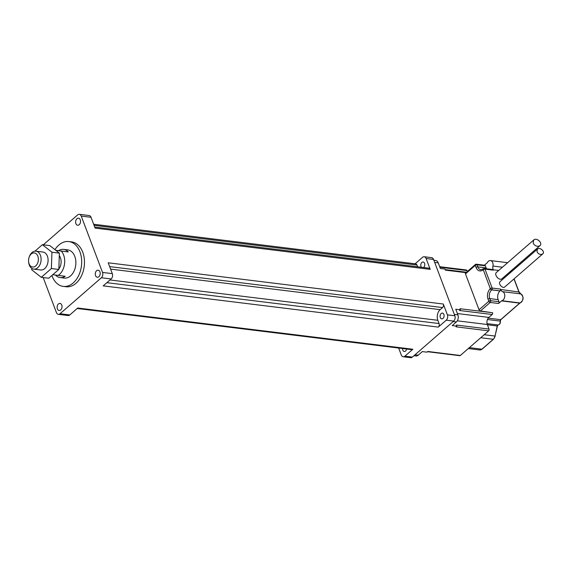 <?xml version="1.0" encoding="UTF-8"?>
<svg xmlns="http://www.w3.org/2000/svg" width="572" height="572" viewBox="0 0 572 572"><rect width="100%" height="100%" fill="white"/><g stroke="black" fill="none" stroke-linecap="round" stroke-linejoin="round"><path stroke-width="0.86" d="M533.147 243.021L533.719 239.975C536.615 237.187 543.121 243.179 539.925 245.695L538.152 246.353C535.842 246.253 534.177 245.145 533.147 243.021M536.994 251.659L537.473 249.077C539.918 246.718 545.423 251.794 542.721 253.918L541.219 254.483C539.274 254.397 537.859 253.46 536.994 251.659M542.721 253.918L504.626 287.087A3.546 2.052 -131 0 1 503.424 287.387A3.546 2.052 -131 0 1 500.157 284.949A3.546 2.052 -131 0 1 499.964 281.731L537.473 249.077M539.925 245.695L501.773 278.907A4.197 2.424 -131 0 1 500.35 279.265A4.197 2.424 -131 0 1 496.489 276.376A4.197 2.424 -131 0 1 496.267 272.579L533.719 239.975M501.53 300.901A1.294 0.887 -83 0 1 501.858 300.722A4.647 3.196 97 0 0 504.769 296.317A4.647 3.196 97 0 0 502.645 291.677A5.162 3.546 97 0 1 500.65 289.461L500.507 289.082A1.294 0.887 97 0 1 500.121 290.855L500.05 290.919A6.335 4.354 -83 0 0 498.155 299.635L498.941 301.716A1.294 0.887 97 0 1 498.555 303.489L501.53 300.901L519.683 303.131L500.693 319.669A0.643 0.372 49 0 0 500.993 319.405M500.507 289.082L492.134 288.052L484.977 269.119A1.294 0.887 -83 0 0 484.341 268.533L492.721 269.562A1.294 0.887 97 0 1 493.357 270.156L493.214 269.777A5.162 3.546 97 0 1 492.957 266.044L502.43 267.21M465.486 273.902A1.294 0.744 -131 0 1 465.565 273.044L475.361 264.514A1.294 0.744 -131 0 0 475.282 265.372L476.061 267.453A1.294 0.572 -20.7 0 1 477.792 266.874L477.005 264.8A1.294 0.572 159.3 0 0 475.282 265.372L465.486 273.902L479.043 309.788A1.294 0.744 -131 0 0 480.387 310.982L490.183 302.459A1.294 0.744 -131 0 1 488.838 301.258A1.294 0.572 -20.7 0 1 490.569 300.686L489.782 298.605A6.335 4.354 97 0 1 491.67 289.89L491.748 289.825A1.294 0.744 -131 0 1 490.404 288.624A1.294 0.572 -20.7 0 1 492.134 288.052A1.294 0.887 -83 0 1 491.748 289.825L500.121 290.855M485.385 265.83L477.005 264.8A1.294 0.887 -83 0 0 476.369 264.207L484.749 265.236A1.294 0.887 97 0 1 485.385 265.83L486.171 267.903A6.335 4.354 -83 0 0 486.593 268.811M427.498 351.708L459.781 355.684A1.294 0.887 -83 0 0 460.346 355.484L488.652 330.845A1.294 0.887 -83 0 0 489.039 329.072L487.315 324.517A5.162 3.546 97 0 1 488.86 317.417L492.199 314.507A1.294 0.887 -83 0 0 492.585 312.734L480.387 310.982M484.448 265.201L487.151 262.848A1.294 0.887 -83 0 0 487.423 262.505A4.647 3.196 97 0 1 490.433 260.567A4.647 3.196 97 0 1 492.957 266.044M465.98 272.68L445.431 270.156L445.023 269.069L440.368 268.497L438.238 262.863A5.162 3.546 -83 0 0 435.685 260.503L433.883 260.281M489.039 329.072L456.456 325.06L456.864 326.147L452.216 325.575L456.349 321.972A5.162 3.546 -83 0 0 457.886 314.872L455.762 309.238L460.417 309.81L460.002 308.723L492.585 312.734M467.295 271.536L466.931 270.563A1.294 0.887 -83 0 0 466.287 269.97L439.689 266.695M413.906 355.734L415.916 355.984A5.162 3.546 -83 0 0 418.189 355.191L422.322 351.594L426.977 352.166L427.77 351.473L460.346 355.484M488.652 330.845L456.07 326.834L456.864 326.147M460.417 309.81L459.616 310.503L492.199 314.507M34.935 251.179L42.385 244.694L51.938 252.216L51.387 268.533L41.291 277.32L31.739 269.798L31.789 268.368M28.6 261.704L28.671 262.348A9.038 6.206 -83 0 0 33.755 269.119L40.734 269.977A9.038 6.206 -83 0 0 44.702 268.59A9.038 6.206 -83 0 0 48.027 258.851A9.038 6.206 -83 0 0 42.943 252.037L35.957 251.179A9.038 6.206 -83 0 0 29.386 256.513L29.165 257.121A7.1 4.876 97 0 1 36.994 254.612A7.1 4.876 97 0 1 35.714 265.937A7.1 4.876 97 0 1 28.6 261.704A7.1 4.876 97 0 1 29.165 257.121M41.291 277.32L48.742 278.235L58.837 269.448L59.381 253.131L49.828 245.61L42.385 244.694M58.837 269.448L51.387 268.533M59.381 253.131L51.938 252.216M59.295 255.684A9.038 6.206 97 0 1 58.852 268.99M33.755 269.119A9.038 6.206 -83 0 0 37.723 267.732A9.038 6.206 -83 0 0 41.048 257.993A9.038 6.206 -83 0 0 35.957 251.179M55.82 250.329L58.523 250.658A14.2 9.753 97 0 1 63.585 249.378A14.2 9.753 97 0 1 68.275 251.945L55.884 250.372M58.523 250.658L68.275 251.945M52.796 274.703L65.179 276.276A14.2 9.753 97 0 1 60.117 277.563A14.2 9.753 97 0 1 55.491 275.06M63.585 249.378L67.775 249.892A14.2 9.753 97 0 1 75.769 260.596A14.2 9.753 97 0 1 70.542 275.904A14.2 9.753 97 0 1 64.307 278.078L60.117 277.563M61.29 251.087A14.2 9.753 97 0 1 59.374 274.531A14.2 9.753 97 0 1 58.194 275.418M54.955 249.649A22.587 15.523 97 0 1 68.797 241.563A22.587 15.523 97 0 1 81.517 258.594A22.587 15.523 97 0 1 73.202 282.947A22.587 15.523 97 0 1 63.277 286.4A22.587 15.523 97 0 1 51.902 275.482M68.797 241.563L71.593 241.906A22.587 15.523 97 0 1 84.306 258.937A22.587 15.523 97 0 1 75.997 283.29A22.587 15.523 97 0 1 66.073 286.744L63.277 286.4M94.702 227.055L428.928 268.175A2.581 1.773 97 0 1 430.208 269.348L95.109 228.121L91.012 217.288A3.875 2.66 -83 0 0 89.103 215.522L79.329 214.321A3.875 2.66 97 0 1 81.238 216.087L102.531 272.429A3.875 2.66 97 0 1 101.373 277.756L60.031 313.742A3.875 2.66 97 0 1 58.337 314.335A3.875 2.66 97 0 1 56.421 312.569L43.193 277.556M58.337 314.335L68.104 315.537A3.875 2.66 -83 0 0 69.805 314.943L77.756 308.022L412.855 349.249A2.581 1.773 97 0 1 411.718 349.649L77.22 308.494M112.305 273.63L108.208 262.798L443.307 304.025A2.581 1.773 97 0 1 442.535 307.572L440.154 309.652A7.743 5.32 -83 0 0 437.837 320.306L439.067 323.552A2.581 1.773 97 0 1 438.295 327.105L103.196 285.878L111.147 278.957A3.875 2.66 -83 0 0 112.305 273.63L102.531 272.429M60.703 309.924A3.546 2.438 -83 0 0 62.012 306.091A3.546 2.438 -83 0 0 60.01 303.417A3.546 2.438 -83 0 0 57.157 306.642A3.546 2.438 -83 0 0 59.145 310.467A3.546 2.438 -83 0 0 60.703 309.924M98.863 276.698A3.546 2.438 -83 0 0 100.171 272.873A3.546 2.438 -83 0 0 98.169 270.198A3.546 2.438 -83 0 0 95.317 273.423A3.546 2.438 -83 0 0 97.304 277.241A3.546 2.438 -83 0 0 98.863 276.698M79.215 224.696A3.546 2.438 -83 0 0 80.516 220.863A3.546 2.438 -83 0 0 78.521 218.189A3.546 2.438 -83 0 0 75.661 221.414A3.546 2.438 -83 0 0 77.649 225.239A3.546 2.438 -83 0 0 79.215 224.696M43.293 244.802L77.628 214.915A3.875 2.66 97 0 1 79.329 214.321M93.644 224.245L415.68 263.864A2.581 1.773 97 0 1 416.959 265.043L417.61 266.781M415.086 263.792L422.501 257.343A3.875 2.66 97 0 1 424.202 256.749A3.875 2.66 97 0 1 426.111 258.515L430.208 269.348M423.502 267.503A2.903 1.995 -83 0 0 423.709 267.346A2.903 1.995 -83 0 0 424.781 264.214A2.903 1.995 -83 0 0 423.144 262.026A2.903 1.995 -83 0 0 420.978 263.899A2.903 1.995 -83 0 0 421.471 267.253M443.014 318.418A2.903 1.995 -83 0 0 444.079 315.286A2.903 1.995 -83 0 0 442.442 313.098A2.903 1.995 -83 0 0 440.111 315.737A2.903 1.995 -83 0 0 441.734 318.861A2.903 1.995 -83 0 0 443.014 318.418M443.307 304.025L447.404 314.857A3.875 2.66 97 0 1 446.246 320.184L438.295 327.105M412.855 349.249L404.904 356.17A3.875 2.66 97 0 1 403.203 356.764A3.875 2.66 97 0 1 401.294 354.998L398.663 348.041M402.616 348.527A2.903 1.995 -83 0 0 404.261 351.487A2.903 1.995 -83 0 0 405.534 351.044A2.903 1.995 -83 0 0 406.57 349.013M403.203 356.764L410.653 357.679A3.875 2.66 -83 0 0 412.355 357.085L453.689 321.099A3.875 2.66 -83 0 0 454.847 315.773L433.562 259.431A3.875 2.66 -83 0 0 431.646 257.665L424.202 256.749M500.65 289.461L518.94 292.027M513.985 278.936L518.804 291.691A5.162 3.546 -83 0 0 520.799 293.915A0.643 0.465 -69.6 0 1 520.87 293.929L519.011 291.813L514.106 278.836M493.214 269.777L498.705 270.449M509.902 271.829L511.161 271.979M476.061 267.453A7.622 5.241 -83 0 0 483.183 269.762L483.254 269.698A1.294 0.572 159.3 0 1 484.977 269.119L493.357 270.156M483.183 269.762A1.294 0.744 -131 0 1 483.261 268.904A1.294 0.744 -131 0 1 483.304 268.876M500.05 290.919L491.67 289.89A1.294 0.744 49 0 1 490.333 288.696L483.254 269.698A1.294 0.744 -131 0 1 483.34 268.84L480.916 269.769A6.335 4.354 97 0 1 477.792 266.874L486.171 267.903M490.333 288.696A7.622 5.241 -83 0 0 488.052 299.185A1.294 0.572 -20.7 0 1 489.782 298.605L498.155 299.635M488.052 299.185L488.838 301.258L479.043 309.788M498.555 303.489L490.183 302.459A1.294 0.887 -83 0 0 490.569 300.686L498.941 301.716M488.202 318.132L500.693 319.669A1.294 0.887 -83 0 0 500.221 321.092L500.908 319.612L519.898 303.081A0.643 0.372 49 0 0 519.969 302.967M501.858 300.722L520.012 302.953A1.294 0.887 -83 0 0 519.683 303.131A0.643 0.372 49 0 0 519.898 303.081L520.134 302.945A0.643 0.45 75.4 0 0 520.277 302.867M511.053 270.828A5.162 3.546 -83 0 0 511.311 271.857M434.691 262.426L438.238 262.863M454.347 314.436L457.886 314.872M502.645 291.677L520.799 293.915A4.647 3.196 97 0 1 522.922 298.548A4.647 3.196 97 0 1 520.012 302.953A0.643 0.45 75.4 0 0 520.134 302.945C523.809 300.107 524.052 297.104 520.87 293.929M487.43 319.519L500.221 321.092A3.096 2.131 97 0 1 498.09 324.982A0.643 0.465 83 0 0 498.291 324.946M487.058 323.623L498.09 324.982A1.294 0.887 -83 0 0 497.232 325.99L498.169 324.982C499.756 324.524 500.507 323.252 500.421 321.178M487.416 324.782L497.232 325.99L495.045 336.057L497.433 325.983M484.198 334.72L495.045 336.057A5.162 3.546 97 0 1 493.278 339.282A0.643 0.372 49 0 0 493.579 338.989M480.73 337.737L493.278 339.282L481.917 349.17A0.643 0.372 49 0 0 482.225 348.906M469.376 347.626L481.917 349.17A5.162 3.546 97 0 1 479.651 349.957L482.139 349.113L493.493 339.225L495.252 336.057M439.889 267.231L466.931 270.563M457.386 313.542L488.86 317.417M487.315 324.517L457.3 320.828M414.979 354.797L418.189 355.191M453.146 321.578L456.349 321.972M91.012 217.288L81.238 216.087M111.147 278.957L101.373 277.756M69.805 314.943L60.031 313.742M442.535 307.572L109.652 266.616M440.154 309.652L110.596 269.105M437.837 320.306L109.988 279.965M439.067 323.552L106.871 282.682M416.959 265.043L94.051 225.318M412.355 357.085L404.904 356.17M433.562 259.431L426.111 258.515M454.847 315.773L447.404 314.857M453.689 321.099L446.246 320.184M476.369 264.207A1.294 1.294 0 0 0 475.361 264.514M484.341 268.533A1.294 1.294 0 0 0 483.34 268.84M511.439 271.743L511.225 270.678M468.296 348.562L479.651 349.957M490.433 260.567L507.629 262.684M445.231 269.619L466.495 272.236"/></g></svg>
